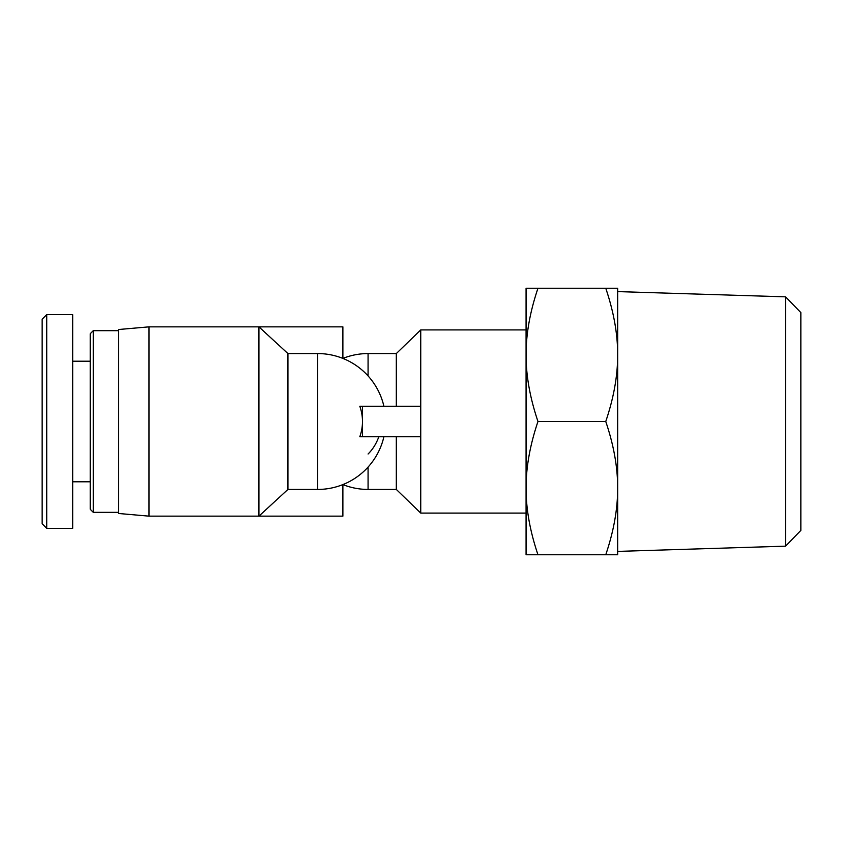 <?xml version="1.0" encoding="UTF-8"?>
<svg xmlns="http://www.w3.org/2000/svg" width="843" height="843" viewBox="0 0 843 843"><rect width="100%" height="100%" fill="white"/><g stroke="black" fill="none" stroke-linecap="round" stroke-linejoin="round"><path stroke-width="1.26" d="M785.592 546.159L800.85 530.416L800.85 312.584L785.592 296.841L785.592 546.159L617.666 551.406M537.971 288.232C529.994 311.836 526.021 334.049 526.074 354.861L526.074 288.232L617.666 288.232L617.666 488.139C617.708 467.317 613.736 445.104 605.759 421.5C613.736 397.896 617.708 375.683 617.666 354.861C617.708 334.049 613.736 311.836 605.759 288.232M526.074 354.861C526.021 375.683 529.994 397.896 537.971 421.5C529.994 445.104 526.021 467.317 526.074 488.139L526.074 354.861M526.074 488.139C526.021 508.951 529.994 531.164 537.971 554.768L526.074 554.768L526.074 488.139M617.666 554.768L605.759 554.768C613.736 531.164 617.708 508.951 617.666 488.139L617.666 554.768M537.971 421.5L605.759 421.5M537.971 554.768L605.759 554.768M368.075 375.925L368.075 353.565L396.315 353.565L420.741 329.908L420.741 406.231L362.479 406.231L362.479 421.5A44.784 44.784 0 0 1 359.792 436.769L420.741 436.769L420.741 513.092L526.074 513.092M362.479 436.769L362.479 421.5A44.784 44.784 0 0 0 359.792 406.231L362.479 406.231M420.741 406.231L420.741 436.769M396.315 353.565L396.315 406.231M396.315 436.769L396.315 489.435L420.741 513.092M378.823 436.769C376.284 443.724 372.701 449.467 368.075 454.008M368.075 467.075L368.075 489.435A67.935 67.935 0 0 1 342.88 484.588L342.88 516.148L258.917 516.148L258.917 326.852L342.88 326.852L342.88 358.412A67.935 67.935 0 0 1 368.075 353.565M287.927 489.435L287.927 353.565L258.917 326.852L149.011 326.852L149.011 516.148L258.917 516.148L287.927 489.435L317.695 489.435L317.695 353.565L287.927 353.565M149.011 516.148L118.473 513.471L118.473 329.529L149.011 326.852M90.233 509.277L93.288 512.333L90.233 509.277L90.233 333.723L93.288 330.667L118.473 330.667M46.723 314.639L42.15 319.212L42.15 523.735L46.723 528.308L46.723 314.639L72.677 314.639L72.677 528.361L46.723 528.361M90.233 333.723L93.288 330.667L93.288 512.333L118.473 512.333M72.677 361.204L90.233 361.204M785.592 296.841L617.666 291.594M383.892 406.231A67.935 67.935 0 0 0 317.695 353.565M317.695 489.435A67.935 67.935 0 0 0 383.892 436.769M368.075 489.435L396.315 489.435M420.741 329.908L526.074 329.908M46.723 528.308L42.15 523.735M72.677 481.796L90.233 481.796"/></g></svg>
